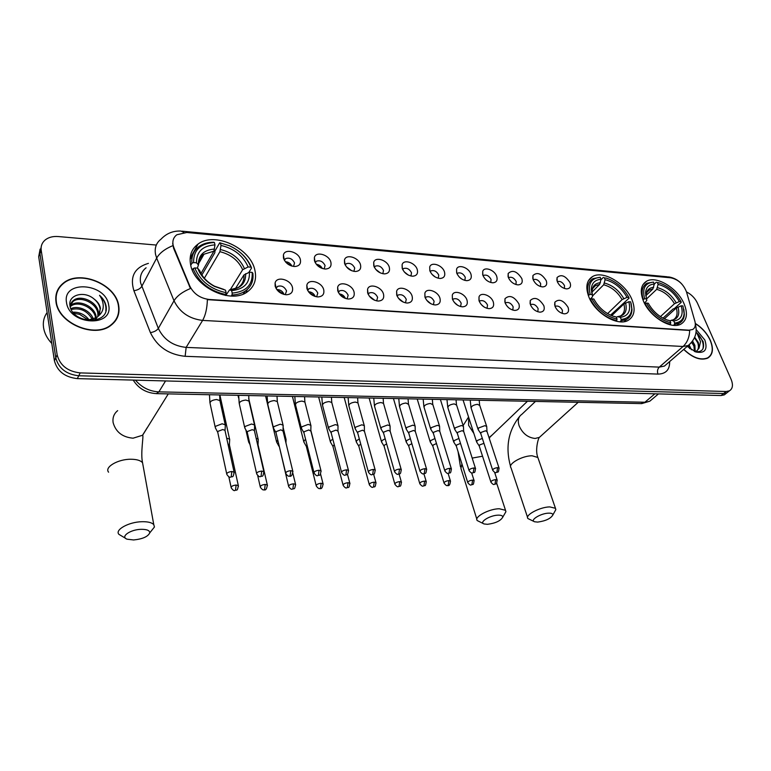 <?xml version="1.0" encoding="UTF-8"?>
<svg xmlns="http://www.w3.org/2000/svg" width="771" height="771" viewBox="0 0 771 771"><rect width="100%" height="100%" fill="white"/><g stroke="black" fill="none" stroke-linecap="round" stroke-linejoin="round"><path stroke-width="1.16" d="M588.678 296.44C594.643 313.016 617.812 326.865 628.269 320.293C634.437 316.322 635.69 309.518 632.056 299.871C625.773 283.42 602.961 269.917 592.456 276.625C586.596 280.432 585.343 287.034 588.678 296.44M643.322 300.757C649.452 316.65 671.262 330.036 681.005 324.042C686.932 320.264 687.983 313.575 684.156 303.986C677.748 288.209 656.275 275.16 646.493 281.27C640.846 284.894 639.785 291.39 643.322 300.757M190.668 264.973C194.446 287.207 230.847 304.343 247.125 291.997C254.363 286.793 256.936 279.468 254.854 270.043C250.411 248.031 214.54 231.3 198.07 244.07C191.43 249.014 188.962 255.982 190.668 264.973M292.469 287.487C293.221 292.045 291.149 294.474 286.263 294.763C280.711 294.069 277.011 291.226 275.16 286.234L275.093 283.111C276.423 275.729 290.783 279.401 292.469 287.487M285.28 294.647L286.542 290.908C284.441 286.648 281.405 285.164 277.435 286.465L276.095 288.508M323.714 289.742C324.514 294.243 322.548 296.642 317.816 296.931C312.428 296.247 308.795 293.443 306.906 288.527L306.839 285.231C308.255 278.186 321.95 281.907 323.714 289.742M316.621 296.816L317.797 293.105C315.725 288.942 312.775 287.477 308.959 288.701L307.687 290.474L308.959 288.701M354.034 291.93C354.901 296.382 353.031 298.743 348.434 299.032C343.201 298.358 339.635 295.592 337.727 290.754L337.65 287.294C339.144 280.567 352.222 284.326 354.034 291.93M347.095 298.888L348.155 295.245C346.102 291.178 343.23 289.723 339.548 290.869L338.373 292.392M383.486 294.059C384.401 298.454 382.628 300.786 378.166 301.066C373.087 300.401 369.579 297.683 367.642 292.913L367.565 289.318C369.107 282.89 381.626 286.667 383.486 294.059M376.691 300.892L377.626 297.317C375.602 293.346 372.807 291.891 369.251 292.98L368.172 294.271M412.109 296.122C413.073 300.468 411.386 302.772 407.059 303.051C402.115 302.396 398.665 299.717 396.708 295.014L396.622 291.284C398.202 285.145 410.201 288.932 412.109 296.122M405.459 302.839L406.269 299.331C404.264 295.447 401.546 294.011 398.115 295.033L397.132 296.122M439.923 298.136C440.935 302.425 439.335 304.699 435.123 304.969C430.324 304.323 426.932 301.683 424.956 297.057L424.86 293.211C426.469 287.342 437.976 291.139 439.923 298.136M433.408 304.728L434.112 301.297C432.126 297.49 429.476 296.064 426.17 297.028L425.293 297.924M466.975 300.083C468.026 304.323 466.503 306.579 462.417 306.839C457.752 306.212 454.418 303.61 452.413 299.032L452.307 295.1C453.936 289.472 464.98 293.269 466.975 300.083M460.595 306.569L461.193 303.205C459.217 299.476 456.634 298.059 453.444 298.965L452.673 299.697M493.286 301.981C494.375 306.174 492.939 308.4 488.968 308.66C484.419 308.034 481.143 305.47 479.128 300.96L479.003 296.941C480.641 291.554 491.262 295.341 493.286 301.981M487.041 308.352L487.532 305.056C485.576 301.403 483.06 300.006 479.967 300.863L479.302 301.442M518.893 303.832C520.02 307.966 518.661 310.173 514.797 310.434C510.373 309.817 507.145 307.282 505.111 302.839L504.976 298.734C509.409 294.618 514.045 296.315 518.893 303.832M512.773 310.087L513.168 306.858C511.231 303.282 508.773 301.895 505.776 302.704L505.227 303.157M543.815 305.634C544.991 309.72 543.69 311.898 539.941 312.159C535.623 311.551 532.443 309.055 530.4 304.67L530.246 300.497C534.554 296.575 539.074 298.281 543.815 305.634M537.83 311.763L538.119 308.612C536.202 305.104 533.802 303.735 530.901 304.497L530.602 304.699M568.092 307.388C569.297 311.426 568.073 313.575 564.42 313.836C560.218 313.238 557.086 310.771 555.033 306.444L554.85 302.213C559.033 298.473 563.447 300.198 568.092 307.388M562.223 313.402L562.425 310.327C560.527 306.877 558.175 305.518 555.371 306.241L555.043 306.473M300.372 259.576C301.124 263.865 299.215 266.178 294.647 266.515C289.115 265.889 285.395 263.094 283.477 258.131L283.4 255.105C284.672 248.031 298.685 251.77 300.372 259.576M293.539 266.429L294.541 262.988C292.44 258.815 289.453 257.36 285.578 258.622L284.393 260.309M330.865 262.188C331.675 266.429 329.863 268.713 325.42 269.04C320.052 268.424 316.399 265.677 314.462 260.781L314.375 257.601C315.734 250.835 329.121 254.613 330.865 262.188M324.157 268.934L325.063 265.552C322.982 261.465 320.081 260.02 316.351 261.215L315.233 262.67M360.491 264.732C361.348 268.925 359.623 271.18 355.306 271.498C350.101 270.891 346.516 268.183 344.55 263.364L344.464 260.039C345.89 253.563 358.688 257.369 360.491 264.732M353.908 271.373L354.708 268.038C352.655 264.048 349.822 262.612 346.227 263.73L345.206 264.983M389.278 267.2C390.184 271.344 388.536 273.58 384.344 273.888C379.293 273.291 375.766 270.611 373.79 265.87L373.694 262.41C375.159 256.223 387.428 260.039 389.278 267.2M382.821 273.724L383.515 270.457C381.481 266.554 378.734 265.128 375.265 266.178L374.33 267.238M417.256 269.599C418.21 273.705 416.648 275.902 412.572 276.211C407.657 275.613 404.206 272.982 402.202 268.308L402.096 264.732C403.609 258.805 415.367 262.632 417.256 269.599M410.924 276.018L411.521 272.809C409.517 268.983 406.837 267.576 403.484 268.568L402.645 269.445M444.481 271.932C445.474 275.989 443.99 278.167 440.019 278.476C435.249 277.878 431.847 275.286 429.832 270.679L429.717 266.997C431.249 261.321 442.544 265.147 444.481 271.932M438.265 278.244L438.766 275.093C436.781 271.353 434.169 269.946 430.931 270.891L430.189 271.604M470.956 274.206C471.997 278.215 470.58 280.374 466.725 280.673C462.08 280.085 458.745 277.521 456.711 272.982L456.577 269.204C458.128 263.778 468.99 267.585 470.956 274.206M464.865 280.403L465.279 277.319C463.304 273.647 460.759 272.259 457.627 273.146L456.991 273.715M496.726 276.413C497.806 280.384 496.466 282.514 492.717 282.803C488.188 282.234 484.911 279.7 482.858 275.228L482.723 271.373C484.284 266.159 494.731 269.956 496.726 276.413M490.751 282.504L491.079 279.478C489.122 275.893 486.636 274.515 483.61 275.353L483.205 275.816M521.822 278.572C522.931 282.494 521.659 284.595 518.006 284.885C513.611 284.316 510.383 281.829 508.32 277.415L508.166 273.474C512.484 269.522 517.042 271.219 521.822 278.572M515.953 284.547L516.194 281.588C514.267 278.071 511.838 276.702 508.899 277.493L508.484 277.82M546.263 280.663C547.41 284.547 546.205 286.629 542.649 286.918C538.36 286.349 535.18 283.892 533.108 279.536L532.934 275.536C537.136 271.768 541.579 273.483 546.263 280.663M540.5 286.533L540.664 283.641C538.756 280.191 536.375 278.832 533.532 279.584L533.214 279.815M570.077 282.706C571.253 286.552 570.106 288.605 566.646 288.894C562.473 288.335 559.341 285.906 557.26 281.608L557.067 277.55C561.143 273.956 565.48 275.681 570.077 282.706M564.42 288.47L564.507 285.636C562.608 282.253 560.286 280.914 557.539 281.617L557.317 281.762M173.909 247.684L173.118 245.168C172.29 240.745 173.533 237.275 176.848 234.76L186.794 232.495L670.799 277.801C678.172 279.43 683.405 284.123 686.498 291.881L694.873 321.189C695.924 325.217 695.153 327.993 692.58 329.525L689.014 330.181L209.22 299.476C200.171 298.319 193.694 293.857 189.811 286.099L173.909 247.684L173.591 248.252L172.675 243.385M485.826 279.632L486.588 280.287M459.082 276.837L461.453 278.851M431.962 274.312L435.268 277.03M404.197 271.826L408.264 275.054M375.689 269.33L380.44 272.973M346.41 266.824L351.798 270.775M316.303 264.28C319.021 264.646 321.015 266.043 322.288 268.481M285.337 261.697C288.354 261.918 290.542 263.383 291.901 266.091M507.53 306.694L509.043 308.092M481.152 304.429L483.86 306.848M454.244 302.299L457.801 305.383M426.652 300.198L430.941 303.793M398.328 298.107L403.262 302.097M369.213 295.997L374.764 300.314M339.279 293.876C342.17 294.262 344.213 295.785 345.418 298.444M308.477 291.717C311.677 291.949 313.913 293.539 315.194 296.488M276.76 289.53C280.259 289.578 282.687 291.216 284.046 294.455M56.004 301.895C58.201 323.473 94.814 338.758 110.976 325.304C117.423 320.283 119.987 313.71 118.686 305.586C115.862 284.191 79.615 269.214 63.28 283.188C57.43 287.949 55.001 294.185 56.004 301.895M116.113 319.869L116.749 318.066M683.704 349.417C692.695 357.946 700.714 360.838 707.759 358.091C712.915 354.785 713.792 348.868 710.37 340.358C707.084 333.313 702.063 327.675 695.307 323.444M707.874 358.023L708.25 357.522M58.384 288.711L59.772 287.236M172.868 245.67L172.858 245.641C164.955 248.908 159.558 253.052 156.667 258.083L155.54 254.372C154.393 247.934 156.224 242.865 161.023 239.164C166.459 233.42 173.07 230.722 180.857 231.059L183.932 232.437M40.111 249.11L38.695 256.695L54.404 360.741C57.247 371.265 64.88 377.221 77.312 378.619L721.049 395.542L723.593 393.528L726.851 392.863L728.479 391.581L726.851 392.863L723.593 393.528L78.758 375.766L723.593 393.528L726.147 391.504L729.405 390.849C732.768 388.748 733.327 384.893 731.091 379.303L697.437 303.119C695.047 298.146 691.404 294.416 686.508 291.93M54.404 360.741L55.772 357.84C58.635 368.384 66.296 374.359 78.758 375.766C66.296 374.359 58.635 368.384 55.772 357.84L39.957 253.601L55.772 357.84L57.16 354.911C60.032 365.483 67.723 371.477 80.213 372.904L726.147 391.504M41.374 245.997L39.957 253.601L41.374 245.997M690.883 343.172L688.243 345.504L683.058 346.487C687.221 342.623 689.428 337.274 689.679 330.451L207.38 299.649C207.1 308.41 205.51 315.329 202.609 320.408C189.232 318.818 179.701 312.274 174.015 300.777C177.012 295.91 182.496 291.824 190.447 288.508L173.591 248.252M156.301 245.053L58.21 236.543C52.948 236.148 48.621 237.275 45.248 239.916C42 242.663 40.661 246.19 41.229 250.488L57.16 354.911M57.786 290.58L56.755 292.228M721.049 395.542L724.306 394.877L725.935 393.595M57.083 292.363L56.235 294.098M118.368 305.567C115.583 284.393 79.712 269.571 63.54 283.391C57.738 288.113 55.339 294.291 56.331 301.914C58.519 323.271 94.746 338.392 110.745 325.083C117.115 320.11 119.659 313.604 118.368 305.567M47.118 312.525C43.966 316.91 42.771 321.931 43.552 327.608C44.448 333.284 47.195 338.565 51.792 343.461M88.752 320.341L79.635 314.346L73.775 313.267M70.344 305.923L71.462 304.969C78.603 299.1 95.257 306.501 96.144 317.006L96.23 317.941M70.315 306.617L70.922 306.135C78.064 300.266 94.698 307.648 95.575 318.153L95.604 318.346M70.334 307.321C70.171 304.41 71.269 302.059 73.64 300.276C80.801 294.416 97.522 301.875 98.418 312.419L98.312 316.1M70.007 305.894L73.091 301.451C80.251 295.592 96.953 303.032 97.85 313.566L97.85 316.592M93.908 298.878C83.933 290.281 68.06 295.091 69.939 305.441C71.934 323.868 108.615 325.641 106.215 306.935L106.08 306.029C105.319 302.059 103.131 298.483 99.536 295.303C102.225 299.1 103.459 303.061 103.218 307.186C102.919 310.684 101.338 313.604 98.447 315.937L100.452 308.294C99.729 304.641 97.541 301.5 93.908 298.878C97.474 301.798 99.555 305.152 100.134 308.94L99.43 314.558M98.447 315.937L96.857 317.479L87.181 320.37M96.857 317.479L96.279 318.645L92.799 320.572M72.879 312.188C79.664 311.947 85.167 314.645 89.407 320.293M70.836 308.708C77.967 304.998 90.843 310.501 93.397 319.396M71.183 309.489C80.367 307.436 87.48 310.838 92.53 319.686M66.508 302.511C69.342 325.516 113.963 327.608 108.644 304.988C105.82 282.812 62.114 279.719 66.508 302.511M115.004 321.44L115.823 319.714M99.536 295.303C104.432 300.208 106.523 305.364 105.81 310.761M683.819 349.321C692.715 357.754 700.646 360.606 707.614 357.889C712.722 354.621 713.58 348.771 710.197 340.348C706.949 333.39 701.995 327.81 695.326 323.627M689.178 344.926L691.404 349.803M692.609 341.071L694.902 345.398L695.163 351.509M691.809 342.112L693.939 346.218L694.449 351.451M694.777 351.595C702.015 352.511 704.79 349.138 703.104 341.476L696.82 332.783L700.531 341.64L699.027 348.222L698.324 342.459L694.729 337.245M699.027 348.222L696.801 350.901L694.738 351.576M694.632 337.467L697.794 342.912C699.085 347.085 698.43 350.024 695.827 351.73L695.721 351.788M688.127 345.601L689.794 348.656M687.221 346.381L695.702 351.942C704.848 353.725 707.903 349.764 704.867 340.04L696.174 329.574M696.82 332.783C701.995 338.199 704.039 343.538 702.95 348.82M694.498 337.765L697.688 342.632M691.645 342.314L693.775 345.765M687.963 345.745L689.746 348.627M133.624 539.96C142.548 539.045 147.926 536.693 149.747 532.877C149.747 530.448 146.856 529.263 141.074 529.32C130.174 529.523 119.958 536.857 127.148 539.199L133.624 539.96M125.663 538.37L118.946 534.37C114.493 529.879 128.738 521.948 141.893 521.716C147.897 521.582 151.858 522.555 153.776 524.637L154.451 526.998L150.923 531.412M232.206 293.105L231.994 294.956C237.14 294.801 241.525 293.529 245.149 291.149C251.173 286.899 253.746 280.933 252.869 273.252L252.165 272.404C252.849 284.856 246.2 291.756 232.206 293.105L231.618 290.609C243.964 289.337 249.9 283.198 249.428 272.192L243.935 274.968L235.271 288.846M225.816 295.486L229.575 289.838L231.618 290.609M201.906 274.958L214.839 252.715L214.945 251.018L219.735 242.769L229.209 245.679L219.735 242.769M243.636 293.876L244.889 291.554M245.92 292.739L247.221 289.559M229.209 245.679C239.608 250.421 246.759 257.398 250.662 266.612L251.327 267.325C247.26 257.736 239.82 250.479 228.997 245.544M251.577 268.019L248.811 272.433M231.994 294.956L231.31 296.045M225.354 295.409L226.105 292.691C210.772 289.366 200.335 281.116 194.784 267.932L193.087 268.616C198.86 282.456 209.789 291.101 225.893 294.541M193.087 268.616L192.287 270.033M250.874 267.171L248.137 266.949C243.154 255.731 234.105 248.561 220.998 245.429L220.429 243.029M249.428 272.192L252.165 272.404M194.784 267.932L197.665 268.163L198.947 271.161C202.272 277.541 207.486 282.639 214.569 286.455L225.518 290.185L226.105 292.691M220.998 245.429L219.908 251.683L204.354 278.225M230.23 289.8L242.663 269.725L248.137 266.949M199.795 270.949L197.665 268.163M225.518 290.185L214.454 286.166L223.889 289.443M192.297 256.579L190.09 259.249M190.745 265.32L191.912 263.258L193.598 262.574C193.463 250.016 200.412 243.318 214.425 242.489L213.74 242.229C208.064 242.239 203.245 243.607 199.284 246.334C193.781 250.363 191.324 256.001 191.912 263.258M214.425 242.489L214.984 244.889C202.609 245.747 196.441 251.712 196.47 262.805L193.598 262.574M201 273.435L213.904 251.173L214.984 244.889M196.47 262.805L198.446 265.012L197.328 268.135M487.465 524.319C495.57 523.23 500.668 520.839 502.759 517.158C502.808 515.76 501.266 515.095 498.143 515.153C489.855 515.279 478.627 522.362 484.092 523.952L487.465 524.319M483.61 523.74L477.268 520.579C473.673 517.119 488.843 508.86 499.213 508.744L505.506 510.286L505.911 511.713L504.465 514.218M628.837 301.731L630.688 301.875L631.738 308.554C631.343 315.175 627.825 318.789 621.195 319.406L620.356 317.324C628.298 316.139 631.121 310.944 628.837 301.731L623.864 303.986L611.702 315.686M616.376 317.373L617.436 316.64L620.356 317.324M605.563 277.945L606.844 278.302C616.337 281.666 623.681 288.075 628.885 297.51L629.069 298.175L610.516 315.166M600.946 279.815L603.336 277.406M621.195 319.406L620.925 320.909L626.515 319.454C629.994 317.469 631.815 314.183 631.989 309.595L631.112 303.35M620.925 320.909L619.99 321.806M616.231 321.199L617.089 319.127C606.372 316.524 597.988 309.769 591.935 298.859L590.47 299.418C596.793 310.877 605.572 317.951 616.819 320.64M628.885 297.51L627.035 297.365C621.686 288.007 614.381 282.109 605.119 279.671L604.3 277.656M591.935 298.859L593.863 299.013C598.383 307.301 604.821 313.045 613.176 316.235L616.251 317.045L617.089 319.127M605.119 279.671L603.693 284.778L592.552 295.929M607.596 313.624L622.081 299.611L627.035 297.365M616.251 317.045L613.986 316.37M588.283 295.389L590.172 294.406C587.762 283.911 591.116 278.206 600.233 277.29L593.024 278.62C588.051 281.743 586.615 287.197 588.707 294.956M600.233 277.29L601.043 279.304C594.827 279.777 591.588 283.188 591.328 289.53L592.099 294.561L590.172 294.406M591.983 292.113L599.626 284.422L601.043 279.304M592.099 294.561L592.6 296.112L592.128 297.249L589.998 299.379M537.666 522.092C545.646 520.984 550.706 518.613 552.855 514.98C552.903 513.698 551.506 513.091 548.673 513.149C540.75 513.264 529.398 520.28 534.621 521.774L537.666 522.092M534.226 521.601L527.962 518.575C524.492 515.279 539.806 507.01 549.762 506.904L555.467 508.301L555.833 509.612L554.59 511.848M681.198 305.808L682.942 305.952L684.137 313.527C683.626 319.319 680.465 322.48 674.654 323.02L673.796 321.006C681.207 319.83 683.675 314.77 681.198 305.808L676.312 307.995L664.361 318.866M669.96 320.813L671.474 320.341L673.796 321.006M658.116 282.62L659.407 282.967C668.553 286.147 675.782 292.392 681.101 301.702L681.217 302.348L674.394 308.554L673.093 308.959L662.983 318.172M654.29 284.123L656.314 282.196M674.654 323.02L674.384 324.485L679.27 323.222C682.364 321.507 684.05 318.625 684.34 314.568L683.838 309.287M674.384 324.485L673.42 325.343M669.932 324.745L670.789 322.76C660.651 320.254 652.536 313.701 646.464 303.109L645.038 303.639C651.379 314.77 659.87 321.632 670.519 324.225M681.101 301.702L679.347 301.557C673.999 292.469 666.925 286.745 658.135 284.393L657.306 282.446M646.464 303.109L648.286 303.254C652.921 311.455 659.282 317.054 667.368 320.071L669.932 320.736L670.789 322.76M658.135 284.393L656.69 289.347L646.483 298.994M660.41 316.621L674.48 303.735L679.347 301.557M669.932 320.736L667.619 320.071M642.879 299.64L644.652 298.772C642.012 288.566 644.951 283.005 653.471 282.099L647.004 283.208C642.195 286.195 640.932 291.563 643.226 299.312M653.471 282.099L654.3 284.046C648.874 284.46 645.953 287.429 645.558 292.97L646.464 298.917L644.652 298.772M646.069 295.447L652.854 289.019L654.3 284.046M646.464 298.917L646.821 300.42L644.469 303.225M291.274 265.889L285.762 262.207M229.642 440.386L229.575 439.133L226.684 438.188M229.459 445.156L227.927 443.894M321.285 268.096L317.016 265.099M258.208 440.299L258.131 439.104L256.145 438.256M258.092 445.031L257.485 444.077M249.062 440.357L248.657 442.188M350.227 270.033L347.596 268.106M286.041 440.212L285.954 439.085L284.846 438.429M277.714 439.836L276.635 442.188M279.112 445.648L288.566 486.096M313.18 440.077L312.872 438.863M305.634 439.47L304.111 440.636L303.899 442.188M307.012 444.954L306.366 446.525L316.168 485.537M332.831 439.191L330.72 440.626L330.46 442.188M334.228 444.51L332.947 446.457L343.056 484.988M359.334 438.969L356.655 440.607L356.366 442.178M360.77 444.183L359.084 445.262L358.872 446.39L369.261 484.448M385.172 438.786L381.953 440.598L381.616 442.178M386.637 443.913L384.382 445.195L384.141 446.332L394.81 483.928M410.374 438.651L406.635 440.588L406.259 442.168M411.868 443.701L409.064 445.127L408.794 446.264L419.723 483.417M434.95 438.545L430.71 440.578L430.305 442.159M436.482 443.537L433.148 445.06L432.849 446.197L444.019 482.916M458.928 438.458L454.225 440.569L453.772 442.159M460.499 443.421L456.663 444.992L456.336 446.139L467.727 482.434M483.947 443.354L479.61 444.934L479.263 446.081L490.876 481.952M482.338 438.41L477.172 440.559L476.69 442.149M283.93 294.426L276.828 289.626M225.286 426.132L225.219 424.792L222.125 423.78L215.437 426.344L215.35 427.934M225.103 430.97L224.949 430.276L222.713 429.563L217.875 431.403L217.808 432.55L226.693 473.799M314.809 296.363L308.718 292.045M254.594 426.228L254.517 424.956L251.577 424.002L244.956 426.517L244.831 428.136M254.469 431.028L254.324 430.372L252.194 429.698L247.404 431.519L247.308 432.676L256.589 473.384M344.704 298.165L339.751 294.483M283.13 426.324L283.044 425.12L280.249 424.214L273.686 426.7L273.522 428.319M283.063 431.085L280.895 429.832L276.153 431.625L276.028 432.791L285.665 472.98M373.617 299.774L370.022 296.989M310.915 426.421L310.819 425.274L308.159 424.416L301.663 426.864L301.461 428.503M310.906 431.143L308.834 429.958L304.131 431.731L303.976 432.907L313.961 472.584M401.286 300.96L399.85 299.803M337.987 426.508L337.881 425.428L335.346 424.609L328.918 427.038L328.668 428.676M338.016 431.201L336.04 430.083L331.395 431.837L331.202 433.013L341.514 472.199M364.365 426.604L364.259 425.582L361.84 424.802L355.47 427.201L355.18 428.849M364.442 431.268L362.553 430.208L357.946 431.933L357.734 433.119L368.345 471.823M390.078 426.7L389.962 425.737L387.659 424.994L381.346 427.356L381.019 429.013M390.203 431.326L388.401 430.334L383.833 432.039L383.592 433.225L394.492 471.457M415.145 426.797L415.029 425.891L412.832 425.178L406.587 427.51L406.211 429.168M415.318 431.384L413.593 430.449L409.073 432.136L408.794 433.321L419.964 471.091M439.605 426.893L439.489 426.035L437.388 425.361L431.191 427.664L430.777 429.322M439.807 431.452L438.169 430.565L433.688 432.223L433.379 433.418L444.809 470.744M463.467 426.98L463.342 426.18L461.337 425.534L455.198 427.809L454.745 429.476M463.708 431.509L462.137 430.671L457.695 432.319L457.367 433.514L469.028 470.397M486.752 427.076L486.636 426.315L484.718 425.708L478.637 427.953L478.145 429.62M487.031 431.577L485.528 430.787L481.133 432.406L480.767 433.601L492.65 470.05M189.811 286.099L189.493 286.658M146.105 267.788C141.372 271.508 139.551 276.538 140.611 282.88L158.325 328.407C163.789 339.664 173.061 345.996 186.139 347.393L659.263 367.121L664.429 366.08L688.243 345.504C695.211 339.491 697.582 332.407 695.346 324.254M669.662 361.551C669.797 369.743 665.893 373.925 657.942 374.099L185.146 356.308C168.782 354.612 157.197 346.719 150.393 332.619C154.094 332.012 156.735 330.614 158.325 328.407L174.015 300.777L156.667 258.083L141.691 286.523C140.168 288.778 137.566 290.175 133.894 290.706C129.692 276.625 134.53 267.508 148.408 263.364M671.387 277.868L667.06 276.76L181.985 231.165M657.942 374.099C657.056 371.333 657.499 369.001 659.263 367.121L683.058 346.487L202.609 320.408L186.139 347.393L185.146 356.308M695.346 324.013L695.75 325.854M150.393 332.619L133.894 290.706M41.229 250.488L38.695 256.695M80.213 372.904L77.312 378.619M135.455 380.142C141.671 387.456 149.478 391.369 158.884 391.87L165.563 380.932M156.282 393.653L158.884 391.87L644.893 402.24L654.887 393.808M640.913 403.59L649.828 401.18L652.362 399.041M147.261 427.645L142.519 435.268L133.065 438.188C122.464 437.224 115.814 432.049 113.135 422.653C112.421 417.699 113.935 413.699 117.664 410.644M143.136 465.944L142.558 462.764C140.64 460.46 136.746 459.285 130.858 459.246C117.973 459.092 104.152 467.207 108.595 472.189M229.874 289.819L238.133 287.554C242.383 284.557 244.32 280.355 243.935 274.968M244.368 268.453C239.926 258.671 231.975 252.368 220.525 249.553M229.98 289.857C240.687 288.662 245.91 283.275 245.641 273.695M199.477 270.139L200.527 272.539C203.496 278.215 208.131 282.764 214.454 286.166L214.569 286.455M242.663 269.725C238.393 260.405 230.808 254.391 219.908 251.683M214.521 249.033C203.775 249.91 198.369 255.162 198.292 264.8M213.904 251.173L204.007 254.199C200.412 256.782 198.542 260.357 198.378 264.916M473.866 433.427L468.595 425.303L468.652 417.275M482.54 456.22L472.189 458.09M461.945 464.007L460.923 468.363L476.863 519.259M617.86 316.611L620.443 315.985C624.202 313.672 625.339 309.672 623.864 303.986M623.778 298.589C619.046 290.436 612.627 285.251 604.522 283.044M618.091 316.65C624.973 315.541 627.469 310.973 625.57 302.964M622.081 299.611C617.552 291.843 611.422 286.899 603.693 284.778M600.445 282.697C595.019 283.208 592.195 286.253 591.974 291.852L592.6 296.112M599.626 284.422L595.52 285.569L592.62 288.547M592.205 289.433L591.579 292.305M492.303 434.863L489.026 437.639M541.541 435.442L539.382 437.388L535.122 438.458C527.798 437.668 522.449 433.408 519.076 425.679C517.495 420.446 518.42 416.658 521.851 414.326L535.46 401.431M538.264 458.678L537.85 457.473L532.154 455.796C522.304 455.603 507.443 464.075 511 467.766L527.586 517.437M671.233 320.293L673.305 319.801C676.928 317.594 677.931 313.662 676.312 307.995M676.167 302.752C671.435 294.821 665.228 289.8 657.538 287.67M671.474 320.341C677.892 319.242 680.07 314.79 678.008 307.003M674.48 303.735C669.951 296.189 664.024 291.39 656.69 289.347M653.692 287.332C648.96 287.785 646.416 290.445 646.079 295.322L646.358 298.57M652.854 289.019L649.288 290.002L646.753 292.45M646.349 293.202L645.693 295.534M238.451 486.26L238.326 485.624C237.401 492.091 236.475 489.334 234.904 490.501L235.512 490.096L236.128 485.026C232.64 485.47 231.011 486.414 231.223 487.86C232.842 490.125 234.066 491.002 234.904 490.501L234.76 490.501M229.324 444.52L238.326 485.624L236.128 485.026M267.45 485.585L267.325 484.988C266.805 488.939 265.687 490.549 263.971 489.816L264.598 489.421L265.234 484.419C261.783 484.863 260.155 485.807 260.347 487.243C261.957 489.46 263.162 490.317 263.971 489.816L263.827 489.826M257.948 444.424L267.325 484.988L265.234 484.419M295.678 484.93L295.553 484.361C294.715 490.703 293.847 487.985 292.267 489.151L292.913 488.756L293.558 483.822C290.147 484.275 288.527 485.21 288.691 486.636C290.291 488.804 291.486 489.652 292.267 489.151L292.113 489.161M292.864 473.307L295.553 484.361L293.558 483.822M323.165 484.284L323.039 483.764C322.615 487.619 321.536 489.2 319.82 488.506L320.485 488.12L321.15 483.244C317.777 483.696 316.158 484.631 316.293 486.038C317.912 488.188 319.088 489.007 319.82 488.506L319.666 488.515M320.563 473.982L323.039 483.764L321.15 483.244M349.947 483.668L349.832 483.176C349.07 489.392 348.261 486.703 346.661 487.879L347.345 487.494L348.02 482.685C344.685 483.138 343.076 484.072 343.182 485.46C344.791 487.571 345.957 488.371 346.661 487.879L346.507 487.879M347.451 474.204L349.832 483.176L348.02 482.685M376.055 483.06L375.93 482.607C375.236 488.727 374.446 486.096 372.827 487.262L373.521 486.887L374.214 482.135C370.909 482.598 369.299 483.523 369.386 484.901C370.986 486.964 372.133 487.754 372.827 487.262L372.663 487.272M373.617 474.204L375.93 482.607L374.214 482.135M401.498 482.473L401.383 482.048C400.698 488.149 399.937 485.489 398.328 486.665L399.041 486.289L399.744 481.596C396.477 482.068 394.868 482.983 394.925 484.352C396.554 486.385 397.691 487.156 398.328 486.665L398.164 486.674M399.089 474.049L401.383 482.048L399.744 481.596M426.315 481.904L426.199 481.509C425.563 487.523 424.831 484.911 423.202 486.087L423.925 485.711L424.638 481.075C421.4 481.547 419.8 482.453 419.838 483.812C421.448 485.807 422.575 486.568 423.202 486.087L423.028 486.087M423.905 473.78L426.199 481.509L424.638 481.075M450.524 481.355L450.418 480.979C450.158 484.622 449.165 486.135 447.459 485.518L448.192 485.142L448.915 480.574C445.715 481.046 444.125 481.942 444.135 483.282C445.744 485.248 446.852 485.99 447.459 485.518L447.286 485.518M451.449 469.144L449.811 468.315L449.069 472.999L448.115 473.394L450.418 480.979L448.915 480.574M474.146 480.815L474.04 480.458C473.442 486.376 472.796 483.774 471.129 484.959L471.881 484.593L472.613 480.073C469.443 480.545 467.852 481.451 467.843 482.771C469.462 484.718 470.561 485.441 471.129 484.959L470.956 484.969M471.65 472.912L474.04 480.458L472.613 480.073M497.208 480.285L497.102 479.957C496.553 485.788 495.898 483.244 494.23 484.419L494.992 484.053L495.734 479.591C492.602 480.063 491.011 480.959 490.973 482.27C492.592 484.178 493.681 484.892 494.23 484.419L494.057 484.419M494.606 472.315L497.102 479.957L495.734 479.591M234.239 472.835L234.105 472.151C233.189 478.762 232.216 475.948 230.587 477.153L231.213 476.719L231.84 471.515C228.255 471.958 226.587 472.941 226.838 474.454C228.476 476.757 229.729 477.663 230.587 477.153L230.433 477.153M220.13 401.566L219.908 400.573L216.526 399.513C211.832 400.11 209.712 401.508 210.146 403.705L215.148 426.961M224.949 430.276L234.105 472.151L231.84 471.515M264 472.324L263.865 471.679C262.988 478.222 262.053 475.447 260.415 476.632L261.07 476.208L261.716 471.071C258.169 471.524 256.512 472.498 256.724 474.001C258.362 476.256 259.586 477.133 260.415 476.632L260.261 476.642M249.197 401.99L248.985 401.065L245.766 400.053C241.111 400.66 238.991 402.048 239.395 404.226L244.619 427.221M254.324 430.372L263.865 471.679L261.716 471.071M292.951 471.823L292.816 471.226C292.354 475.215 291.226 476.854 289.443 476.131L290.108 475.717L290.783 470.647C287.275 471.1 285.617 472.074 285.8 473.567C287.429 475.774 288.643 476.632 289.443 476.131L289.279 476.141M277.512 402.404L277.3 401.537L274.225 400.573C269.619 401.19 267.508 402.568 267.874 404.727L273.32 427.462M282.918 430.478L292.816 471.226L290.783 470.647M321.131 471.341L320.996 470.782C320.206 477.191 319.348 474.454 317.691 475.649L318.384 475.225L319.059 470.233C315.59 470.686 313.942 471.659 314.105 473.134C315.744 475.312 316.939 476.15 317.691 475.649L317.527 475.649M305.085 402.819L304.882 401.999L301.943 401.084C297.384 401.701 295.274 403.079 295.611 405.209L301.259 427.703M310.761 430.575L320.996 470.782L319.059 470.233M348.569 470.879L348.444 470.349C347.721 476.661 346.854 473.992 345.186 475.167L345.9 474.763L346.593 469.828C343.162 470.291 341.514 471.254 341.649 472.71C343.288 474.849 344.464 475.668 345.186 475.167L345.022 475.177M331.954 403.214L331.752 402.452L328.957 401.585C324.437 402.211 322.326 403.58 322.635 405.691L328.465 427.924M337.881 430.671L348.444 470.349L346.593 469.828M375.294 470.426L375.169 469.934C374.455 476.218 373.656 473.51 371.979 474.714L372.701 474.3L373.405 469.433C370.022 469.905 368.374 470.859 368.48 472.305C370.109 474.396 371.275 475.196 371.979 474.714L371.805 474.714M358.149 403.609L357.946 402.896L355.277 402.067C350.805 402.703 348.694 404.062 348.964 406.144L354.988 428.146M364.307 430.767L375.169 469.934L373.405 469.433M401.334 469.982L401.209 469.52C400.544 475.717 399.773 473.066 398.067 474.261L398.819 473.857L399.532 469.057C396.178 469.52 394.54 470.474 394.617 471.9C396.236 473.953 397.383 474.743 398.067 474.261L397.894 474.261M383.688 403.994L383.495 403.329L380.932 402.539C376.508 403.175 374.407 404.534 374.639 406.596L380.826 428.358M390.068 430.864L401.209 469.52L399.532 469.057M426.71 469.558L426.585 469.125C425.939 475.293 425.197 472.623 423.501 473.818L424.262 473.423L424.994 468.681C421.679 469.154 420.041 470.098 420.089 471.505C421.727 473.539 422.865 474.31 423.501 473.818L423.327 473.828M408.591 404.37L405.96 403.002C401.566 403.647 399.474 404.987 399.677 407.03L406.028 428.56M415.183 430.95L426.585 469.125L424.994 468.681M449.811 468.315C446.534 468.787 444.896 469.732 444.925 471.129C446.554 473.115 447.681 473.876 448.298 473.394C450.013 472.189 450.727 474.82 451.334 468.739L439.682 431.047M432.897 404.746L430.372 403.455C426.026 404.1 423.934 405.43 424.098 407.454L430.603 428.753M475.582 468.739L475.466 468.373C474.907 474.358 474.213 471.775 472.478 472.98L473.269 472.584L474.011 467.958C470.773 468.44 469.144 469.366 469.144 470.753C470.763 472.71 471.871 473.452 472.478 472.98L472.295 472.98M456.615 405.112L454.196 403.888C449.888 404.544 447.797 405.874 447.932 407.869L454.582 428.936M463.583 431.134L475.466 468.373L474.011 467.958M499.126 468.354L499.02 468.007C498.442 473.972 497.815 471.36 496.071 472.565L496.871 472.189L497.623 467.611C494.413 468.093 492.794 469.019 492.765 470.387C494.404 472.324 495.512 473.047 496.071 472.565L495.888 472.575M479.764 405.479L477.442 404.312C473.172 404.977 471.091 406.298 471.197 408.264L477.981 429.119M486.915 431.22L499.02 468.007L497.623 467.611M483.128 275.902L483.61 275.353M457.049 273.84L457.627 273.146M430.247 271.729L430.931 270.891M402.703 269.561L403.484 268.568M374.388 267.354L375.265 266.178M345.254 265.079L346.227 263.73M315.281 262.757L316.351 261.215M284.432 260.376L285.578 258.622M505.275 303.254L505.776 302.704M479.35 301.548L479.967 300.863M452.712 299.813L453.444 298.965M425.332 298.03L426.17 297.028M397.181 296.209L398.115 295.033M368.21 294.349L369.251 292.98M338.392 292.44L339.548 290.869M276.105 288.47L277.435 286.465M556.874 280.268L557.067 277.55M532.79 278.447L532.934 275.536M508.07 276.596L508.166 273.474M482.694 274.707L482.723 271.373M456.644 272.78L456.577 269.204M429.871 270.804L429.717 266.997M402.375 268.8L402.096 264.732M374.108 266.747L373.694 262.41M345.042 264.646L344.464 260.039M315.146 262.497L314.375 257.601M284.374 260.29L283.4 255.105M554.648 305.104L554.85 302.213M530.091 303.601L530.246 300.497M504.88 302.068L504.976 298.734M478.984 300.507L479.003 296.941M452.384 298.926L452.307 295.1M425.043 297.317L424.86 293.211M396.94 295.669L396.622 291.284M368.046 293.992L367.565 289.318M338.315 292.276L337.65 287.294M307.706 290.426L306.839 285.231M276.143 288.315L275.093 283.111M190.138 258.237L198.07 244.07M642.908 284.721L646.493 281.27M588.36 280.808L592.456 276.625M681.699 283.901C678.114 280.037 673.738 277.705 668.592 276.885M729.405 390.849L724.306 394.877M133.219 380.084C138.529 388.565 146.384 393.085 156.783 393.653L641.703 403.609L649.828 401.18L658.482 393.894M70.922 306.135L71.462 304.969M73.091 301.451L73.64 300.276M110.426 325.699L110.745 325.083M695.827 351.73L696.801 350.901M706.911 358.476L707.614 357.889M149.747 532.877L154.451 526.998M168.28 393.894L142.596 435.278C143.946 435.172 140.312 452.808 142.558 462.764L153.776 524.637M243.337 294.002L245.149 291.149M250.662 266.612L251.327 267.325M199.516 270.187L200.527 272.539L198.947 271.161M198.446 265.012C199.13 258.786 200.98 255.182 204.007 254.199L198.436 263.942M468.556 417.005L463.14 425.544M458.07 451.681L460.47 466.908M502.759 517.158L505.911 511.713M496.649 483.109L505.506 510.286M624.192 321.642L626.515 319.454M631.738 308.554L631.989 309.595M592.668 288.45L595.52 285.569C593.901 285.048 591.251 291.525 591.974 291.852L591.328 289.53M527.441 401.267L489.855 437.215L489.344 438.603M519.615 416.456C508.253 430.603 505.236 447.286 510.575 466.513M552.855 514.98L555.833 509.612M578.192 402.308L539.382 437.388C538.534 437.533 534.775 449.879 537.85 457.473L555.467 508.301M676.967 325.285L679.27 323.222M684.137 313.527L684.34 314.568M646.792 292.373L649.288 290.002C647.929 289.472 645.452 295.148 646.079 295.322L645.558 292.97M219.87 394.954L229.575 439.133M229.411 444.655L229.691 439.325M231.098 487.253L228.842 476.806M248.667 398.27L258.131 439.104M258.034 444.559L258.246 439.297M237.998 395.321L238.615 398.038M245.872 429.919L248.464 441.34M250.026 444.607L248.821 442.361M260.212 486.665L257.697 475.601M283.102 427.356L285.954 439.085M285.954 442.988L286.07 439.268M265.561 395.889L276.452 441.388M278.948 446.245L276.789 442.352M310.848 430.363L313.065 439.065M313.161 439.99L313.171 439.229M292.431 396.439L303.707 441.436M306.232 446.207L304.044 442.352M318.625 396.978L330.277 441.484M332.821 446.168L330.605 442.342M344.184 397.499L356.183 441.523M358.746 446.13L356.491 442.323M369.107 398.009L381.443 441.561M384.025 446.081L381.751 442.313M393.441 398.511L406.086 441.59M408.688 446.043L406.384 442.303M417.198 399.002L430.141 441.629M432.753 445.995L430.42 442.294M440.386 399.474L453.618 441.648M456.239 445.956L453.888 442.284M463.043 399.937L476.536 441.677M479.167 445.908L476.796 442.265M209.934 402.703L209.461 394.733M219.658 394.945L219.908 400.573L225.219 424.792M225.045 430.42L225.344 424.994M217.644 432.126L215.533 428.136M239.183 403.281L238.682 395.34M248.715 395.542L248.985 401.065L254.517 424.956M254.411 430.517L254.642 425.158M247.154 432.28L245.005 428.319M267.662 403.84L267.123 395.918M277.011 396.121L277.3 401.537L283.044 425.12M283.005 430.613L283.159 425.313M275.873 432.425L273.686 428.503M295.409 404.389L294.821 396.487M304.574 396.689L304.882 401.999L310.819 425.274M310.838 430.71L310.935 425.457M303.832 432.57L301.615 428.676M322.432 404.91L321.806 397.046M331.443 397.238L331.752 402.452L337.881 425.428M337.958 430.796L337.997 425.611M331.067 432.714L328.812 428.84M348.771 405.421L348.116 397.585M357.619 397.778L357.946 402.896L364.259 425.582M364.384 430.883L364.365 425.756M357.609 432.839L355.325 429.004M374.446 405.912L373.762 398.106M383.158 398.299L383.495 403.329L389.962 425.737M390.136 430.979L390.068 425.9M383.466 432.974L381.153 429.158M399.484 406.394L398.771 398.626M408.061 398.809L408.408 403.753L415.029 425.891M415.251 431.066L415.126 426.045M408.688 433.09L406.336 429.312M423.915 406.857L423.163 399.127M432.358 399.311L432.714 404.168L439.489 426.035M439.749 431.153L439.576 426.18M433.273 433.206L430.902 429.466M447.758 407.31L446.978 399.609M456.066 399.802L456.442 404.573L463.342 426.18M463.65 431.23L463.438 426.324M457.27 433.321L454.871 429.601M471.023 407.753L470.214 400.091M479.225 400.274L479.601 404.968L486.636 426.315M486.973 431.317L486.713 426.459M480.68 433.427L478.261 429.746"/></g></svg>
